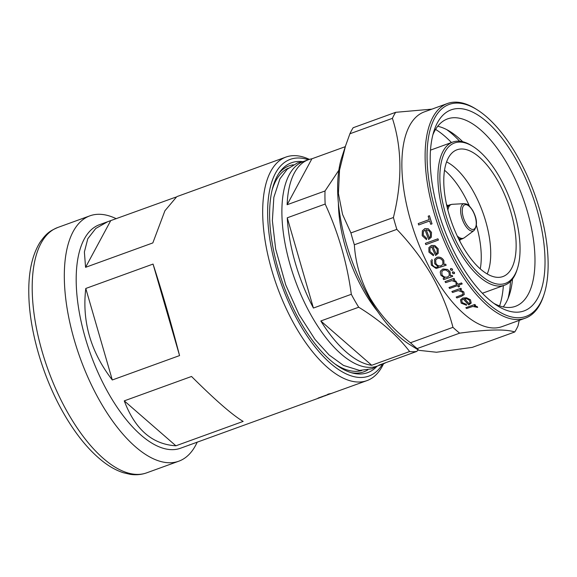 <?xml version="1.0" encoding="UTF-8"?>
<svg xmlns="http://www.w3.org/2000/svg" width="577" height="577" viewBox="0 0 577 577"><rect width="100%" height="100%" fill="white"/><g stroke="black" fill="none" stroke-linecap="round" stroke-linejoin="round"><path stroke-width="0.87" d="M517.374 268.745L516.877 270.267A76.114 33.603 -109.9 0 1 504.687 285.168A76.114 33.603 -109.9 0 1 458.859 250.497A76.114 33.603 -109.9 0 1 452.786 142.057A76.114 33.603 -109.9 0 1 471.69 145.678L473.053 146.529A74.664 32.968 70.1 0 0 440.417 167.575A74.664 32.968 70.1 0 0 460.46 249.351A74.664 32.968 70.1 0 0 517.374 268.745A74.664 32.968 70.1 0 0 499.466 176.988A74.664 32.968 70.1 0 0 473.053 146.529M497.576 180.5A67.415 29.766 70.1 0 0 456.126 150.135A67.415 29.766 70.1 0 0 462.35 245.838A67.415 29.766 70.1 0 0 502.077 276.83A67.415 29.766 70.1 0 0 497.576 180.5M487.204 273.938A65.605 28.965 70.1 0 0 472.642 190.244A65.605 28.965 70.1 0 0 446.562 161.885M444.499 170.237A65.605 28.965 -109.9 0 1 463.165 193.684A65.605 28.965 -109.9 0 1 469.433 206.104M458.16 265.023A112.724 49.766 70.1 0 0 544.082 294.299A112.724 49.766 70.1 0 0 517.05 155.768A112.724 49.766 70.1 0 0 477.172 109.796A112.724 49.766 70.1 0 0 427.903 141.567A112.724 49.766 70.1 0 0 458.16 265.023M544.082 294.299L543.592 295.821A114.174 50.408 -109.9 0 1 525.308 318.172A114.174 50.408 -109.9 0 1 456.558 266.17A114.174 50.408 -109.9 0 1 447.456 103.507A114.174 50.408 -109.9 0 1 475.816 108.945L477.172 109.796M459.674 262.21A106.925 47.206 -109.9 0 1 434.034 130.806A106.925 47.206 -109.9 0 1 515.535 158.581A106.925 47.206 -109.9 0 1 544.234 275.683A106.925 47.206 -109.9 0 1 497.504 305.824A106.925 47.206 -109.9 0 1 459.674 262.21M494.035 303.48A99.677 44.011 70.1 0 0 515.477 306.315A99.677 44.011 70.1 0 0 507.529 164.308A99.677 44.011 70.1 0 0 447.507 118.912A99.677 44.011 70.1 0 0 432.865 134.83M459.645 141.214A107.286 47.372 70.1 0 0 446.771 129.645M462.725 141.726A99.677 44.011 70.1 0 0 450.248 131.643A99.677 44.011 70.1 0 0 437.727 126.276M443.107 278.604A114.246 50.444 70.1 0 0 443.742 279.629L452.678 276.39A114.246 50.444 -109.9 0 1 452.043 275.366L450.392 275.965L450.132 271.897L447.536 269.466L442.912 269.019L440.662 270.873L440.229 272.12L440.864 275.222L444.651 278.049L443.107 278.604L444.607 278.035M441.816 271.543L443.504 270.101L445.985 270.029L449.043 272.308L449.274 275.611L447.572 276.96C445.271 277.559 443.41 276.845 442.004 274.825L441.816 271.543M452.382 272.2L452.873 271.796L454.474 272.387L454.041 273.714M450.933 268.485L450.464 269.87L452.058 270.483L452.505 269.134L450.918 268.521L450.421 268.925L450.933 268.485L452.527 269.098L452.079 270.447M465.863 307.714L474.799 304.468A114.174 50.408 70.1 0 0 475.578 305.226L475.556 305.262A114.246 50.444 -109.9 0 1 474.777 304.512L465.863 307.714M477.294 306.639L477.662 307.418L477.294 306.639M462.22 302.615L466.353 304.339L466.497 305.262L466.331 304.375L462.22 302.615M460.525 299.838L462.797 298.035L466.468 297.746L470.479 299.78L471.178 303.084L470.479 299.78M451.892 291.522L460.828 288.284A114.174 50.408 70.1 0 0 461.521 289.2L461.499 289.236A114.246 50.444 -109.9 0 1 460.814 288.32L451.892 291.522M459.905 289.784L463.836 291.948L464.254 294.544L463.836 291.948M456.198 297.054L462.35 294.688L456.198 297.054M457.907 284.281A114.246 50.444 -109.9 0 1 456.955 282.91L455.873 283.271L456.97 282.874A114.174 50.408 70.1 0 0 457.922 284.245L461.528 282.939A114.174 50.408 70.1 0 0 462.206 283.891L462.184 283.927A114.246 50.444 -109.9 0 1 461.513 282.975L457.922 284.245M458.614 285.226A114.174 50.408 70.1 0 0 459.566 286.553L459.544 286.589A114.246 50.444 -109.9 0 1 458.578 285.24L462.184 283.927M455.859 283.307A114.246 50.444 70.1 0 0 456.811 284.685L448.971 287.526L456.789 284.656M445.047 281.612L453.984 278.366A114.174 50.408 70.1 0 0 454.626 279.369L454.611 279.405A114.246 50.444 -109.9 0 1 453.962 278.402L445.047 281.612M456.082 281.273L456.335 282.268L456.082 281.273M447.456 103.507L424.218 111.931A114.174 50.408 70.1 0 0 433.32 274.594A114.174 50.408 70.1 0 0 502.077 326.604L525.308 318.172M440.662 270.873L442.934 268.983L447.557 269.43L450.154 271.861L450.406 275.929L452.065 275.33A114.174 50.408 70.1 0 0 452.7 276.354L452.678 276.39M410.456 342.76L452.959 327.339C448.372 309.762 441.376 292.582 431.964 275.792C422.364 259.318 410.658 243.847 396.853 229.365L354.35 244.778C355.475 263.09 360.755 280.898 370.174 298.201C380.394 315.201 393.824 330.051 410.456 342.76A130.489 57.613 70.1 0 0 417.142 348.573L418.916 350.34L436.5 352.244L472.246 347.39L514.749 331.977C505.769 328.998 487.399 329.388 459.645 333.16L417.142 348.573M452.959 327.339A130.489 57.613 70.1 0 0 459.645 333.16M514.749 331.977A130.489 57.613 70.1 0 0 518.002 325.94L519.264 320.365M345.277 146.724L341.735 157.564A114.174 50.408 70.1 0 0 369.121 297.883A114.174 50.408 70.1 0 0 409.511 344.447L418.808 350.275M451.459 142.541A107.286 47.372 70.1 0 0 435.577 129.407M308.334 159.742A115.263 50.891 70.1 0 0 267.822 205.037A115.263 50.891 70.1 0 0 299.434 323.574A115.263 50.891 70.1 0 0 382.479 364.188M383.525 363.784A118.884 52.493 -109.9 0 1 367.015 380.596A118.884 52.493 -109.9 0 1 295.431 326.445A118.884 52.493 -109.9 0 1 285.954 157.067A118.884 52.493 -109.9 0 1 309.395 159.389M116.251 218.719A130.489 57.613 70.1 0 0 89.853 215.848A130.489 57.613 70.1 0 0 100.254 401.751A130.489 57.613 70.1 0 0 178.827 461.182A130.489 57.613 70.1 0 0 197.247 442.054M285.954 157.067L176.8 196.649L164.907 210.778L152.833 242.924L85.569 267.324L84.379 251.983L87.783 238.748L95.753 228.478L107.711 221.705L99.453 224.705A118.884 52.493 70.1 0 0 108.93 394.077A118.884 52.493 70.1 0 0 180.522 448.228L322.839 396.615M189.941 444.708L188.78 445.235M243.155 421.405L175.891 445.797C152.249 444.348 135.04 429.367 124.264 400.864L191.528 376.471C215.394 400.229 232.603 415.202 243.155 421.405M322.759 396.558L367.015 380.596M323.791 396.19L325.507 395.649A118.884 52.493 70.1 0 0 325.796 395.541M329.575 394.012L318.598 397.993A118.884 52.493 70.1 0 1 318.035 398.116L329.013 394.134A118.884 52.493 70.1 0 1 327.621 394.387L328.876 393.932A118.884 52.493 70.1 0 0 332.179 393.189L330.924 393.644A118.884 52.493 70.1 0 1 329.575 394.012L318.598 397.993M302.355 161.618A111.635 49.29 70.1 0 0 279.881 171.874A111.635 49.29 70.1 0 0 300.379 321.822A111.635 49.29 70.1 0 0 352.872 373.117A111.635 49.29 70.1 0 0 376.687 366.59M293.304 164.791A109.543 48.367 70.1 0 0 278.842 173.381M338.822 170.265L325.031 190.98L287.13 204.727A108.736 48.006 -109.9 0 1 308.363 159.735L303.17 161.618A108.736 48.006 70.1 0 0 311.84 316.535A108.736 48.006 70.1 0 0 377.315 366.063L382.515 364.181A108.736 48.006 -109.9 0 1 378.988 365.126L416.897 351.379L418.058 349.799M385.825 362.644A108.736 48.006 -109.9 0 1 382.515 364.181M409.627 351.53L371.725 365.277A108.736 48.006 -109.9 0 1 320.812 320.971L358.714 307.224C380.106 320.394 397.077 335.165 409.627 351.53A108.736 48.006 70.1 0 0 416.897 351.379M325.031 190.98A108.736 48.006 70.1 0 0 325.168 204.056C338.302 232.538 347.015 262.622 351.314 294.299A108.736 48.006 70.1 0 0 354.942 300.898A108.736 48.006 70.1 0 0 358.714 307.224M338.41 203.501A92.789 40.967 70.1 0 0 364 291.399A92.789 40.967 70.1 0 0 377.517 311.328M361.772 370.506A107.668 47.538 -109.9 0 1 334.977 363.964M272.019 190.367A107.668 47.538 -109.9 0 1 288.392 168.167M351.104 372.634A109.543 48.367 70.1 0 0 367.708 369.944M351.314 294.299L313.412 308.046A108.736 48.006 -109.9 0 1 287.259 217.803L325.168 204.056M308.363 159.735A108.736 48.006 -109.9 0 1 311.89 158.79L345.291 146.673M313.412 308.046L287.259 217.803M287.13 204.727L311.89 158.79M371.725 365.277L320.812 320.971M107.711 221.705L175.639 197.183M179.562 355.583L112.299 379.976C90.719 351.977 81.876 321.476 85.785 288.464L153.049 264.071C162.238 292.33 171.073 322.839 179.562 355.583L153.049 264.071M112.299 379.976L85.785 288.464M85.569 267.324L110.676 220.739M175.891 445.797L124.264 400.864M326.632 395.158L327.195 395.036M329.554 393.94A118.812 52.457 70.1 0 0 330.902 393.579L330.924 393.644M327.974 394.257A118.812 52.457 70.1 0 0 328.984 394.069L329.013 394.134M508.034 298.547A107.286 47.372 70.1 0 0 510.501 281.417M499.588 305.911A107.286 47.372 70.1 0 0 503.36 285.651M350.917 232.928L393.413 217.515C402.385 181.236 402.046 148.181 392.403 118.35A130.489 57.613 70.1 0 1 395.656 112.32L353.153 127.733A130.489 57.613 70.1 0 0 349.907 133.77L345.486 146.075L339.536 170.143L338.41 193.461L342.543 214.37L350.917 232.928A130.489 57.613 70.1 0 0 354.35 244.778M392.403 118.35L349.907 133.77M393.413 217.515A130.489 57.613 70.1 0 0 396.853 229.365M395.656 112.32L431.921 109.14M418.238 223.58A114.246 50.444 70.1 0 0 418.678 224.965L429.649 220.991A114.246 50.444 70.1 0 0 430.738 224.309L431.993 223.854A114.246 50.444 -109.9 0 1 429.425 215.74L428.17 216.195A114.246 50.444 70.1 0 0 429.209 219.606L418.238 223.58L429.201 219.577M428.17 216.195L429.447 215.704A114.174 50.408 70.1 0 0 432.014 223.818L431.993 223.854M423.251 235.099L426.598 238.294L426.511 239.65L426.576 238.33L423.251 235.099M422.378 230.807L424.881 228.564L428.3 228.737L431.481 232.336L431.307 237.241L431.481 232.336M444.001 264.713L443.828 260.501C442.097 257.717 439.761 256.678 436.825 257.385L434.596 259.268L436.847 257.349C439.775 256.642 442.105 257.681 443.85 260.472L444.016 264.677L445.581 264.107A114.174 50.408 70.1 0 0 446.172 265.204L446.158 265.24A114.246 50.444 -109.9 0 1 445.559 264.143L444.016 264.677M431.784 259.405L431.805 259.369A114.174 50.408 70.1 0 0 432.368 260.523L432.346 260.559A114.246 50.444 -109.9 0 1 431.784 259.405L431.805 259.369M434.596 259.268L434.719 263.768L438.34 266.762L437.871 266.935C435.541 267.836 433.709 267.079 432.382 264.655L432.404 264.619C433.709 267.036 435.534 267.793 437.893 266.899L438.296 266.747M429.966 251.543L433.478 254.428L433.442 255.69L433.464 254.457L429.966 251.543M428.92 247.583L431.365 245.456L434.834 245.521L438.203 248.766L438.21 253.332L438.203 248.766M425.372 243.335L437.914 238.791A114.174 50.408 70.1 0 0 438.426 240.039L438.405 240.075A114.246 50.444 -109.9 0 1 437.893 238.828L425.372 243.335M465.841 307.75A114.246 50.444 70.1 0 0 466.62 308.507L472.83 306.437L477.662 307.418M477.273 306.675L474.236 305.738L475.556 305.262M462.199 302.651L461.73 300.206L463.295 298.994A114.246 50.444 70.1 0 0 468.748 304.901L471.178 303.084M470.464 299.816L466.468 297.746M466.447 297.782L462.797 298.035M462.776 298.071L460.511 299.874L461.196 303.156L466.497 305.262M464.521 298.677A114.174 50.408 70.1 0 0 469.108 303.682L469.087 303.718A114.246 50.444 -109.9 0 1 464.471 298.684L467.009 298.836L469.404 300.256L470.017 302.795L469.087 303.718M451.878 291.558A114.246 50.444 70.1 0 0 452.563 292.481L458.297 290.577L462.603 292.229L462.999 294.046L462.328 294.724M456.176 297.09A114.246 50.444 70.1 0 0 456.89 297.963L461.456 296.311L464.254 294.544M463.821 291.984L459.891 289.82L461.499 289.236M448.971 287.526A114.246 50.444 70.1 0 0 449.642 288.478L457.482 285.637A114.246 50.444 70.1 0 0 458.448 286.985L459.544 286.589M445.026 281.648A114.246 50.444 70.1 0 0 445.675 282.643L451.856 280.617L456.335 282.268M456.061 281.309L453.291 279.881L454.611 279.405M447.557 276.996C445.264 277.602 443.41 276.888 441.982 274.861M452.058 270.483L452.57 270.043M452.368 272.236L452.858 271.832L452.418 273.166L454.02 273.75L454.46 272.423L452.873 271.796M454.02 273.75L454.532 273.318M432.382 264.655L432.101 260.97M430.947 260.544L431.344 265.16L436.147 268.478L446.158 265.24M441.145 265.745L441.16 265.708C438.888 266.343 437.121 265.571 435.866 263.393L435.678 259.924L437.352 258.554C439.638 257.991 441.448 258.806 442.775 260.992L442.905 264.309L441.145 265.745C438.881 266.386 437.114 265.608 435.844 263.429M429.944 251.579L429.973 248.218L431.654 246.79A114.246 50.444 70.1 0 0 435.606 255.488L438.21 253.332M438.181 248.802L434.834 245.521M434.82 245.557L431.365 245.456M431.344 245.492L428.891 247.634L428.92 252.127L433.442 255.69M432.844 246.523A114.174 50.408 70.1 0 0 436.169 253.887L436.147 253.923A114.246 50.444 -109.9 0 1 432.808 246.523L435.152 247.035L437.114 249.264L437.193 252.784L436.147 253.923M425.35 243.371A114.246 50.444 70.1 0 0 425.862 244.626L438.405 240.075M423.229 235.135L423.395 231.514L425.119 230.021A114.246 50.444 70.1 0 0 428.646 239.498L431.307 237.241M431.459 232.372L428.3 228.737M428.285 228.78L424.881 228.564M424.867 228.607L422.357 230.843L422.198 235.697L426.511 239.65M426.295 229.761A114.174 50.408 70.1 0 0 429.266 237.789L429.245 237.825A114.246 50.444 -109.9 0 1 426.266 229.761L428.545 230.382L430.384 232.834L430.327 236.628L429.245 237.825M503.245 306.935A99.677 44.011 70.1 0 0 509.419 294.789A99.677 44.011 70.1 0 0 512.535 279.052M476.407 225.34A65.605 28.965 -109.9 0 1 480.266 268.853M459.667 240.912A24.284 10.725 70.1 0 0 459.833 239.751M459.191 239.982L462.264 238.864A18.125 7.999 -109.9 0 1 458.376 238.359M457.251 236.015A17.923 7.912 70.1 0 0 464.391 237.717L462.264 238.864M464.391 237.717L474.02 230.54A14.432 6.369 -109.9 0 1 464.586 224.366A14.432 6.369 -109.9 0 1 464.269 203.645L452.274 204.308A17.923 7.912 70.1 0 0 447.882 210.194M465.855 223.364A13.026 5.756 70.1 0 0 475.376 227.727A13.026 5.756 70.1 0 0 472.664 210.735A13.026 5.756 70.1 0 0 463.143 206.371A13.026 5.756 70.1 0 0 465.855 223.364M68.136 413.399A130.489 57.613 70.1 0 0 146.709 472.83C141.473 474.698 135.97 475.196 130.2 474.337L123.348 472.729C116.886 470.644 110.438 467.168 103.997 462.3C89.478 451.185 76.056 434.914 63.737 413.485C43.369 378.209 29.737 332.381 28.85 295.813C28.165 273.419 31.85 255.64 39.914 242.477C46.939 232.343 50.733 230.67 57.736 227.497A130.489 57.613 70.1 0 0 68.136 413.399M447.247 207.67A18.125 7.999 -109.9 0 1 449.901 204.792L452.274 204.308M447.471 205.672A24.284 10.725 70.1 0 0 446.598 204.885M303.754 161.401L297.494 162.902L287.216 169.212L279.946 178.805L273.851 197.312L272.366 220.674L275.655 249.012L285.709 284.829L298.915 314.314L315.049 339.492L329.092 354.963L343.524 365.443L359.565 370.42L371.898 368.797L377.906 365.847M482.386 293.253L504.687 285.168M459.847 241.265L460.049 239.671M474.02 230.54C477.662 225.557 477.222 218.863 472.7 210.461C467.947 203.493 467.154 204.215 464.269 203.645M146.709 472.83L178.827 461.182M57.736 227.497L89.853 215.848M446.829 205.902L449.901 204.792M447.694 205.592L446.519 204.496M430.485 150.143L452.786 142.057"/></g></svg>
